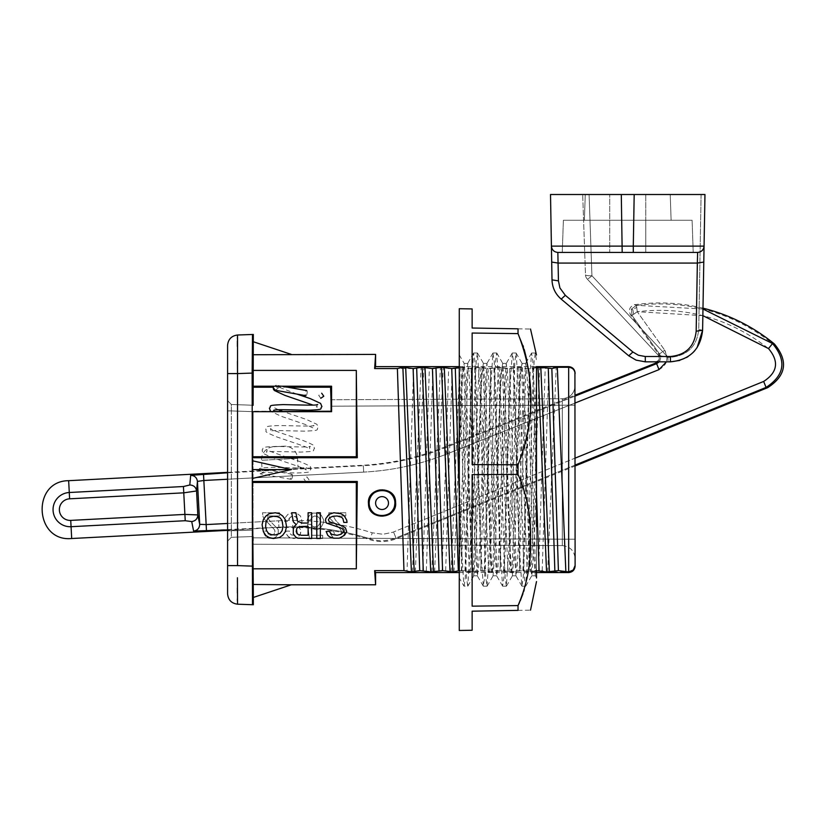<?xml version="1.0" encoding="UTF-8"?>
<svg xmlns="http://www.w3.org/2000/svg" width="825" height="825" viewBox="0 0 825 825"><rect width="100%" height="100%" fill="white"/><g stroke="black" fill="none" stroke-linecap="round" stroke-linejoin="round"><path stroke-width="0.62" stroke-dasharray="4.12 3.09" d="M369.167 503.064A12.87 12.87 0 0 1 382.047 490.194A12.87 12.87 0 0 1 394.917 503.064A12.87 12.87 0 0 1 382.047 515.934A12.87 12.87 0 0 1 369.167 503.064L369.188 503.735C369.425 520.286 396.392 518.873 394.897 502.394C394.701 486.265 368.528 486.946 369.167 503.064M375.602 503.064A6.435 6.435 0 0 1 382.047 496.629A6.435 6.435 0 0 1 388.482 503.064A6.435 6.435 0 0 1 382.047 509.499A6.435 6.435 0 0 1 375.602 503.064M459.267 630.486L459.267 308.715M524.257 589.638L527.237 577.366L529.567 560.763L530.475 544.067L530.186 527.361L527.237 502.466L523.627 488.204L518.028 474.396L518.028 464.805C527.154 443.798 531.31 421.967 530.516 399.321L529.918 382.614L527.969 365.918M518.028 474.396L472.137 474.623L472.137 606.158L518.028 605.581L518.028 610.376L472.137 611.181L472.137 630.259M472.137 308.932L472.137 328.02L518.028 328.814C535.26 329.123 535.26 329.123 518.028 328.814L518.028 333.609L472.137 333.042L472.137 464.578L518.028 464.805M536.498 366.63L536.498 567.889L535.301 575.788L532.806 542.468L528.062 394.515L526.804 370.868L525.649 363.412L523.143 396.722L518.409 544.686L517.151 568.332L515.996 575.788L513.49 542.468L507.499 370.868L506.189 363.547L503.838 396.722L499.104 544.686L497.846 568.332L496.691 575.788L494.185 542.468L489.452 394.515L488.194 370.868L486.884 363.547L484.533 396.722L479.799 544.686L478.541 568.332L477.386 575.788L474.88 542.468L470.147 394.515L468.889 370.868L467.734 363.412L465.228 396.722L459.267 567.889L459.267 354.925L464.248 363.547L462.938 370.868L461.68 394.515L459.267 469.6L459.267 577.985L463.959 586.09L461.598 549.842L459.267 469.6L459.267 361.659L465.321 552.059L466.568 578.026L467.734 586.214L463.959 586.09M536.498 469.6L534.167 542.468L531.826 575.654L530.506 568.332L524.514 396.722L522.019 363.412L520.853 370.868L519.606 394.515L514.862 542.468L512.366 575.788L511.201 568.332L509.953 544.686L505.209 396.722L502.714 363.412L501.548 370.868L500.301 394.515L495.557 542.468L493.051 575.788L491.896 568.332L490.638 544.686L485.904 396.722L483.398 363.412L482.243 370.868L480.985 394.515L476.252 542.468L473.746 575.788L472.591 568.332L471.333 544.686L466.599 396.722L464.248 363.547M472.137 606.158L472.137 474.623L472.137 606.158M472.137 464.578L472.137 333.042L472.137 464.578M518.028 610.376C535.26 610.077 535.26 610.077 518.028 610.376M519.472 602.549L520.204 600.889M522.967 593.68L523.617 591.7M527.969 365.898L527 360.628M524.215 349.439L523.421 346.871M522.947 345.469L521.513 341.509M521.493 341.457L518.028 333.609M536.498 370.404L536.498 577.985L535.147 575.654M536.498 570.632L536.477 526.494M536.498 555.235L536.498 577.985M536.343 359.628L535.301 352.987L534.146 361.175L532.888 387.142L528.144 549.842L525.649 586.214L524.494 578.026L523.236 552.059L518.492 389.359L516.141 353.11L514.841 361.175L508.839 549.842L506.344 586.214L505.189 578.026L503.931 552.059L499.187 389.359L496.691 352.987L495.536 361.175L494.278 387.142L489.534 549.842L487.039 586.214L485.873 578.026L484.626 552.059L479.882 389.359L477.386 352.987L476.221 361.175L474.973 387.142L470.229 549.842L467.734 586.214M536.343 463.887L533.992 384.821L532.785 360.597L531.527 353.11L529.176 389.359L524.432 552.059L523.174 578.026L521.874 586.09L519.523 549.842L514.779 387.142L513.521 361.175L512.222 353.11L509.871 389.359L505.127 552.059L503.869 578.026L502.569 586.09L500.218 549.842L495.464 387.142L494.216 361.175L492.917 353.11L490.566 389.359L485.812 552.059L484.564 578.026L483.264 586.09L480.903 549.842L476.159 387.142L474.911 361.175L473.612 353.11L471.25 389.359L466.507 552.059L465.259 578.026L464.093 586.214M585.265 194.514L584.368 220.254L645.758 220.254L645.758 194.514L645.758 252.429L645.758 194.514L645.758 252.429L693.217 252.429L562.258 252.429L693.217 252.429L609.716 252.429L645.758 252.429L645.758 220.254L692.092 220.254L563.382 220.254L692.092 220.254L584.368 220.254L609.716 220.254L584.368 220.254L585.265 194.514L670.22 194.514L585.265 194.514L645.758 194.514L585.265 194.514L589.091 194.514L591.927 275.746A6.435 1.114 -2 0 1 585.492 274.859A6.435 6.435 0 0 0 587.225 279.025A6.435 6.435 0 0 1 585.492 274.859A6.435 6.435 0 0 0 587.225 279.025A6.435 6.435 0 0 1 585.492 274.859L582.687 194.514L585.492 274.859A6.435 1.114 178 0 0 591.927 275.746L667.982 357.308L658.391 355.338C660.134 358.669 659.196 360.834 655.566 361.835C659.196 360.834 660.134 358.669 658.391 355.338L587.225 279.025L658.391 355.338L667.982 357.308L667.982 361.835L655.566 361.835L670.426 361.835L645.294 361.835L645.294 356.513L638.385 355.235L632.888 351.997L628.753 355.812L561.196 299.124L565.331 295.319L632.888 351.997M552.007 279.861L551.688 262.061L558.123 263.072L558.442 280.861L552.007 279.861C552.276 287.585 555.338 294.009 561.196 299.124M701.095 194.514L698.734 329.484C696.919 346.335 687.483 355.616 670.426 357.308L667.982 357.308L667.982 361.835L670.426 361.835C689.803 359.917 700.528 349.377 702.601 330.217L702.982 308.168L702.601 330.217L696.166 331.227L697.63 252.429C701.467 252.037 703.612 249.934 704.065 246.108C703.612 249.934 701.467 252.037 697.63 252.429C701.467 252.037 703.612 249.934 704.065 246.108C703.612 249.934 701.467 252.037 697.63 252.429L557.844 252.429L558.123 263.072L697.352 263.072L703.787 262.061L704.962 194.514L701.095 194.514L698.734 329.484C696.919 346.335 687.483 355.616 670.426 357.308L670.426 361.835L670.426 357.308L667.982 357.308L591.927 275.746A6.435 0.825 -43 0 1 587.225 279.025A6.435 0.825 137 0 0 591.927 275.746L589.091 194.514L704.962 194.514L550.512 194.514M622.194 252.429L622.194 246.108L633.291 246.108L634.188 194.514L621.297 194.514L622.194 246.108L551.409 246.108C551.873 249.934 554.018 252.037 557.844 252.429C554.018 252.037 551.873 249.934 551.409 246.108C551.873 249.934 554.018 252.037 557.844 252.429C554.018 252.037 551.873 249.934 551.409 246.108C551.873 249.934 554.018 252.037 557.844 252.429L633.291 252.429L633.291 246.108L704.065 246.108C703.612 249.934 701.467 252.037 697.63 252.429L633.291 252.429M628.753 355.812L636.085 360.133L645.294 361.835M696.166 331.227C694.506 346.552 685.926 354.987 670.426 356.513L670.426 361.835C689.803 359.917 700.518 349.377 702.601 330.217L698.734 329.484L702.601 330.217M645.758 220.254L563.382 220.254L645.758 220.254M679.748 360.453L683.43 359.092M683.492 359.061L686.524 357.524M688.143 356.513L692.835 352.749M694.774 350.697L697.084 347.676M609.716 252.429L562.258 252.429L609.716 252.429L609.716 194.514L609.716 252.429M704.065 246.108C703.612 249.934 701.467 252.037 697.63 252.429L557.844 252.429M258.338 470.92L261.319 468.837L263.402 471.817L260.422 473.901L258.338 470.92C261.278 468.713 254.152 468.074 272.188 467.342C291.637 467.785 305.25 468.177 305.487 467.528L306.622 467.259L305.807 468.507L306.147 469.961L305.168 469.322C305.168 468.631 292.246 464.341 273.817 458.112C257.122 451.254 264.031 453.09 262.02 450.007C264.959 447.8 257.843 447.16 275.88 446.428C295.329 446.872 308.942 447.263 309.169 446.614L310.303 446.346L309.499 447.593L309.829 449.048L308.849 448.408C308.859 447.717 295.927 443.427 277.509 437.198C260.803 430.341 267.713 432.176 265.712 429.093C268.651 426.886 261.525 426.247 279.572 425.514C299.011 425.958 312.623 426.35 312.861 425.7L313.995 425.432L313.191 426.68L313.521 428.134L305.219 424.442L281.201 416.285L270.507 411.221M273.085 387.265L276.066 385.172L278.159 388.162L275.168 390.246M292.359 476.922A2.578 0.877 -80 0 0 291.937 474.231A2.578 0.877 -80 0 0 290.617 476.613A2.578 0.877 -80 0 0 291.039 479.304A2.578 0.877 -80 0 0 292.359 476.922M307.106 393.267A2.578 0.877 100 0 0 306.683 390.576A2.578 0.877 100 0 0 305.374 392.958A2.578 0.877 100 0 0 305.797 395.649A2.578 0.877 100 0 0 307.106 393.267M331.011 399.754L562.289 398.743L562.289 539.168L253.048 537.817L253.11 544.252L562.289 545.603L253.11 544.252L253.048 537.817L562.289 539.168L562.289 405.178L575.107 405.178L575.107 558.473L575.107 539.168L562.289 539.168L562.289 545.603L562.289 539.168L575.107 539.168L575.107 385.873L575.107 405.178L562.289 405.178L562.289 398.743C570.023 397.897 574.303 393.608 575.107 385.873C574.303 393.608 570.023 397.897 562.289 398.743L330.557 399.754M253.048 530.093L253.048 411.675L253.048 537.817L253.048 530.093L231.32 530.857L231.32 537.292L231.32 530.857L227.587 530.857L227.587 541.148L231.32 537.292L253.327 536.518L231.32 537.292L227.587 541.148L227.587 530.857L253.048 530.093M252.821 411.696L331.578 411.696L253.048 411.221L252.337 457.72L357.287 457.72L356.307 370.404L356.307 456.741L357.287 457.72M368.507 503.776C368.27 521.132 397.671 519.585 395.577 502.353C395.783 484.832 366.413 486.482 368.507 503.776M252.821 568.796L252.337 481.48L357.287 481.48L356.307 568.796L252.821 568.796L253.254 584.471L291.297 584.791M252.337 481.48L252.326 478.459L291.297 469.6L252.213 469.6L252.337 457.72M375.602 584.791L374.643 570.632L407.045 570.632L413.614 368.558L421.07 367.28L429.361 368.558L440.375 367.28L448.666 368.558L459.68 367.28L467.981 368.558L478.985 367.28L487.286 368.558L498.29 367.28L506.591 368.558L517.605 367.28L525.896 368.558L536.91 367.28L545.201 368.558L556.215 367.28L568.673 367.28C572.55 367.692 574.695 369.837 575.107 373.715L575.107 373.075M575.107 565.146L575.107 566.125M575.107 565.486L575.107 373.715M253.254 584.471L253.327 597.455M253.327 604.746L252.491 604.715L252.151 566.115L252.151 373.086L252.491 334.486L253.327 334.455M253.327 387.224L253.327 341.746M252.213 469.6L252.326 478.459M252.821 482.46L356.307 482.46L357.287 481.48M252.326 460.742L291.297 469.6M356.307 482.46L356.307 568.796M278.242 533.992L275.663 537.209L272.126 538.498L268.589 538.178L265.372 535.93L264.082 533.992L263.763 531.104L267.3 531.104L268.269 534.322L270.517 535.281L274.055 534.322L275.024 531.104L274.055 529.165L264.402 519.193L263.113 516.945L262.474 512.758L279.531 512.758L279.531 515.976L266.98 515.976L269.228 520.163L278.242 529.495L278.242 533.992L278.242 529.495L269.228 520.163L266.98 515.976L279.531 515.976L279.531 512.758L262.474 512.758L263.113 516.945L264.402 519.193L274.055 529.165L275.024 531.104L274.055 534.322L271.807 535.281L268.269 534.322L267.3 531.104L263.763 531.104L264.082 533.992L265.372 535.93L268.589 538.178L272.126 538.498L275.663 537.209L278.242 533.992M340.024 538.178L334.878 538.178L332.939 537.209L330.371 533.992L330.052 531.104L333.589 531.104L334.548 534.322L336.806 535.281L339.374 534.961L340.983 533.352L341.313 531.104L340.343 529.165L330.691 519.193L329.402 516.945L328.762 512.758L345.809 512.758L345.809 515.976L333.269 515.976L335.517 520.163L344.53 529.495L344.53 533.992L341.952 537.209L340.024 538.178L341.952 537.209L344.53 533.992L344.53 529.495L335.517 520.163L333.269 515.976L345.809 515.976L345.809 512.758L328.762 512.758L329.402 516.945L330.691 519.193L340.343 529.165L341.313 531.104L340.983 533.352L339.374 534.961L336.806 535.281L334.548 534.322L333.589 531.104L330.052 531.104L330.371 533.992L332.939 537.209L334.878 538.178L340.024 538.178M285.316 517.584L287.894 514.367L292.401 512.758L296.907 513.397L300.444 515.976L302.053 521.441L301.414 523.7L298.516 526.917L300.444 529.495L300.764 532.383L300.444 533.992L297.866 537.209L294.329 538.498L290.792 538.178L287.574 535.93L285.966 532.383L285.966 531.104L289.503 531.104L289.823 533.352L291.431 534.961L294.009 535.281L296.257 534.322L297.227 532.383L296.907 530.135L295.298 528.526L292.72 528.206L292.72 525.308L295.618 524.989L297.866 522.73L298.196 520.163L296.907 517.584L294.009 516.295L291.112 516.615L288.863 518.873L288.533 521.441L284.677 521.441L284.677 519.832L285.316 517.584L287.894 514.367L292.401 512.758L296.907 513.397L300.444 515.976L302.053 521.441L301.414 523.7L298.516 526.917L300.444 529.495L300.444 533.992L297.866 537.209L294.329 538.498L288.863 537.209L286.285 533.992L285.966 531.104L289.503 531.104L289.823 533.352L291.431 534.961L294.009 535.281L296.257 534.322L297.227 532.383L296.907 530.135L295.298 528.526L292.72 528.206L292.72 525.308L295.618 524.989L296.907 524.019L298.196 521.441L297.866 518.873L295.618 516.615L292.72 516.295L289.823 517.584L288.533 521.441L284.677 521.441L285.316 517.584M319.749 518.554L317.821 516.615L314.603 515.976L311.706 517.584L310.417 520.163L307.199 519.832L309.457 515.336L312.995 513.078L317.821 513.078L321.358 515.336L323.617 519.832L323.617 522.411L321.358 526.917L319.43 528.846L316.212 529.815L311.066 528.206L312.025 535.281L322.647 535.281L322.647 538.498L309.457 538.498L307.519 524.339L310.736 524.339L312.675 526.278L314.603 526.917L317.821 526.278L320.389 522.73L319.749 518.554L320.389 522.73L317.821 526.278L314.603 526.917L312.675 526.278L310.736 524.339L307.519 524.339L309.457 538.498L322.647 538.498L322.647 535.281L312.025 535.281L311.066 528.206L316.212 529.815L319.43 528.846L321.358 526.917L323.617 522.411L323.617 519.832L321.358 515.336L317.821 513.078L312.995 513.078L309.457 515.336L307.199 519.832L310.417 520.163L311.706 517.584L314.603 515.976L317.821 516.615L319.749 518.554M227.587 410.912L227.587 530.857L227.587 400.63L227.587 410.912L231.32 410.912L227.587 410.912M231.32 410.912L231.32 404.487L227.587 400.63L231.32 404.487L231.32 530.857L231.32 410.912L253.048 411.675L231.32 410.912M231.32 404.487L253.11 405.25L231.32 404.487M287.688 387.224L273.096 387.224M331.578 411.696L331.578 386.203L252.821 386.203M331.578 386.203L330.557 387.224M253.254 354.729L291.297 354.399M252.491 334.486L237.528 335.002C231.505 335.816 228.195 339.25 227.587 345.293L227.587 565.599L252.151 566.115M237.435 361.433L237.383 346.479M237.394 341.045L237.414 338.436M237.435 602.539L237.528 604.199C231.505 603.384 228.195 599.95 227.587 593.907L227.587 565.599M237.435 602.477L237.414 600.878M237.394 598.888L237.383 592.979M237.383 587.936L237.414 581.862M237.414 580.656L237.435 577.768M237.528 604.199L252.491 604.715M252.821 370.404L356.307 370.404M356.307 456.741L252.821 456.741M253.327 536.518L253.327 544.252M264.67 533.992L267.568 536.889L273.353 538.498L279.469 537.539L282.686 535.281L285.264 531.743L286.553 526.597L285.264 519.513L282.686 515.976L279.469 513.728L275.292 512.758L269.177 513.728L265.959 515.976L263.381 519.513L262.092 524.659L262.412 528.846L264.67 533.992M320.337 512.758L316.8 512.758L316.8 538.498L320.337 538.498L320.337 512.758M294.597 525.628L293.308 527.557L292.988 531.743L293.308 533.992L295.886 537.209L300.382 538.498L311.654 538.498L311.654 512.758L308.107 512.758L308.107 523.05L301.991 523.05L298.454 522.091L296.845 519.513L295.886 512.758L291.699 512.758L293.308 521.771L296.206 524.659L294.597 525.628M340.612 527.887L342.86 529.165L343.509 530.454L343.179 532.383L340.931 534.322L337.074 535.281L333.527 534.961L329.99 533.033L329.35 531.424L326.133 531.424L327.742 535.281L329.67 536.889L333.527 538.178L339.323 538.178L344.468 535.281L346.727 531.743L345.438 527.887L342.54 525.948L329.35 521.771L328.381 519.832L329.67 517.584L335.455 515.976L340.292 516.615L342.86 518.554L343.829 522.411L347.047 522.411L345.757 517.904L344.149 515.656L340.931 513.728L333.847 512.758L327.412 515.656L325.483 520.482L326.452 523.05L340.612 527.887M375.602 366.63L374.643 368.558L413.614 368.558M459.267 366.63L536.343 366.63M536.343 367.868L528.98 368.558L518.708 367.28L509.664 368.558L499.403 367.28L490.359 368.558L480.098 367.28L471.054 368.558L463.609 367.28L459.267 367.826M375.602 572.571L374.643 570.632M459.267 570.632L469.332 571.921L477.634 570.632L488.637 571.921L496.939 570.632L507.952 571.921L519.802 570.632L530.073 571.921L535.549 570.632L528.98 368.558M459.267 572.571L536.498 572.571M532.538 368.558L536.415 491.535M521.524 367.28L530.073 571.921M518.708 367.28L527.257 571.921M513.232 368.558L519.802 570.632M509.664 368.558L516.244 570.632M502.219 367.28L510.768 571.921M499.403 367.28L507.952 571.921M493.917 368.558L500.497 570.632M490.359 368.558L496.939 570.632M482.914 367.28L491.463 571.921M480.098 367.28L488.637 571.921M474.612 368.558L481.192 570.632M471.054 368.558L477.634 570.632M463.609 367.28L472.147 571.921M460.783 367.28L469.332 571.921M459.267 494.629L461.887 570.632M568.673 366.63L568.673 571.921L547.666 571.921L542.19 570.632L531.176 571.921L522.885 570.632L511.871 571.921L503.58 570.632L492.566 571.921L484.265 570.632L473.261 571.921L464.96 570.632L453.946 571.921L445.655 570.632L434.641 571.921L422.792 570.632L412.521 571.921L407.045 570.632M374.643 368.558L375.602 354.399M547.666 571.921L556.215 367.28M542.19 570.632L548.759 368.558M538.632 570.632L545.201 368.558M531.176 571.921L539.725 367.28M528.361 571.921L536.91 367.28M522.885 570.632L529.454 368.558M519.327 570.632L525.896 368.558M511.871 571.921L520.42 367.28M509.056 571.921L517.605 367.28M503.58 570.632L510.149 368.558M500.012 570.632L506.591 368.558M492.566 571.921L501.115 367.28M489.751 571.921L498.29 367.28M484.265 570.632L490.844 368.558M480.707 570.632L487.286 368.558M473.261 571.921L481.8 367.28M470.446 571.921L478.985 367.28M464.96 570.632L471.539 368.558M461.402 570.632L467.981 368.558M453.946 571.921L462.495 367.28M451.131 571.921L459.68 367.28M445.655 570.632L452.234 368.558M442.097 570.632L448.666 368.558M434.641 571.921L443.19 367.28M431.826 571.921L440.375 367.28M426.35 570.632L432.919 368.558M422.792 570.632L429.361 368.558M415.336 571.921L423.885 367.28M412.521 571.921L421.07 367.28M562.289 545.603L562.289 545.603C570.023 546.449 574.303 550.739 575.107 558.473C574.303 550.739 570.023 546.449 562.289 545.603L562.289 545.603M268.527 517.904L271.425 516.615L275.292 516.295L279.149 517.265L281.077 518.873L282.686 522.411L283.006 526.597L282.047 530.774L280.118 533.352L277.221 534.641L273.353 534.961L269.497 533.992L267.568 532.383L265.959 528.846L265.64 524.659L266.599 520.482L268.527 517.904M296.206 529.815L297.815 527.237L299.423 526.597L308.107 526.278L308.107 535.281L301.352 535.281L297.815 534.322L296.206 531.743L296.206 529.815M191.72 521.575L185.233 520.719L184.903 514.408L197.814 514.924C197.598 518.739 195.566 520.967 191.72 521.575L193.607 531.083L278.933 527.216L227.587 530.351M227.587 529.908L278.933 527.216C310.087 525.628 340.539 529.537 370.291 538.942C340.539 529.537 310.087 525.628 278.933 527.216L277.282 527.752C308.901 526.133 339.787 530.114 369.961 539.715A38.61 38.61 0 0 0 396.278 538.704L575.107 465.981M273.735 446.738L284.027 446.191L273.735 446.738A12.87 12.87 0 0 0 261.556 460.257L297.547 458.38L261.556 460.257L262.103 470.549L298.093 468.662L297.547 458.38A12.87 12.87 0 0 0 284.027 446.191M227.587 472.354L361.505 465.331C389.957 463.825 417.429 457.823 443.933 447.325L575.107 395.165M702.982 308.168A180.19 180.19 0 0 0 634.879 304.693C629.681 306.457 628.238 309.818 630.537 314.799L658.185 353.564L659.495 353.946C661.66 358.112 660.712 361.35 656.628 363.66L444.933 447.831C418.708 458.226 391.514 464.176 363.34 465.682L203.507 474.066L190.688 475.334L189.802 484.987C193.689 485.193 195.938 487.193 196.556 490.968L183.769 492.834L183.439 486.523L189.802 484.987M193.607 531.083C197.453 530.475 199.485 528.227 199.702 524.339L206.157 524.587L278.592 520.792L278.933 527.216L278.592 520.792C310.53 519.173 341.746 523.174 372.24 532.816L370.291 538.942C378.974 541.602 387.533 541.262 395.959 537.931L393.535 531.97L395.959 537.931L766.074 387.41C784.709 375.22 786.864 360.597 772.54 343.551L774.355 343.942M657.504 361.835A6.445 6.435 -163.6 0 0 658.185 353.564L659.495 353.946L664.723 350.213C669.054 358.545 667.147 365.011 659.01 369.631L656.628 363.66L655.328 363.268M368.352 503.642A13.396 13.396 0 0 1 381.026 489.565A13.396 13.396 0 0 1 395.113 502.239A13.396 13.396 0 0 1 382.429 516.326A13.396 13.396 0 0 1 368.352 503.642A13.396 13.396 0 0 1 381.026 489.565A13.396 13.396 0 0 1 395.113 502.239A13.396 13.396 0 0 1 382.429 516.326A13.396 13.396 0 0 1 368.352 503.642M377.004 514.913A12.87 12.87 0 0 1 368.878 503.611A12.87 12.87 0 0 1 386.42 490.957M386.605 491.03A12.87 12.87 0 0 1 394.587 502.27A12.87 12.87 0 0 1 377.169 514.975M702.972 309.024L636.426 305.332L634.466 304.528L636.426 305.332L637.261 311.706L632.022 315.439L631.373 309.148L636.426 305.332L637.261 311.706L632.022 315.439L631.373 309.148L636.426 305.332C687.019 299.475 732.394 312.211 772.54 343.551L768.498 348.562C729.795 318.347 686.049 306.054 637.261 311.706L664.723 350.213L637.261 311.706L702.848 315.635M632.857 309.798L631.373 309.148L632.857 309.798L633.621 314.304L632.857 309.798L636.673 307.271L632.857 309.798M659.01 369.631L447.305 453.812C420.43 464.465 392.556 470.559 363.681 472.106L203.847 480.48L197.443 481.408L196.556 490.968L197.814 514.924L199.702 524.339L197.443 481.408C196.835 477.562 194.576 475.54 190.688 475.334M659.175 361.835L660.65 358.421L659.495 353.946L664.723 350.213L667.095 356.936L666.435 361.835M575.107 402.992L447.305 453.812L444.933 447.831L443.933 447.325L444.933 447.831C418.708 458.226 391.514 464.176 363.34 465.682L227.587 472.797M558.442 280.861L559.928 287.977L565.331 295.319M670.426 356.513L645.294 356.513M562.289 398.743C570.023 397.897 574.303 393.608 575.107 385.873M562.289 405.178L331.124 406.189L562.289 405.178M237.528 335.002C231.505 335.816 228.195 339.25 227.587 345.293M252.151 373.086L227.587 373.591M237.528 373.591L237.528 565.599M568.673 571.57L568.673 572.571M568.673 366.96A6.435 6.435 180 0 1 575.107 373.385M185.233 520.719L71.063 526.701L71.682 538.519M632.022 315.439L630.135 314.624L632.022 315.439L659.495 353.946L632.022 315.439M69.609 498.816A10.797 10.797 0 0 0 59.379 510.17A10.797 10.797 0 0 0 70.733 520.389L184.903 514.408L183.769 492.834L69.609 498.816L69.279 492.504L183.439 486.523M68.65 480.686L69.279 492.504A17.119 17.119 0 0 0 53.078 510.5A17.119 17.119 0 0 0 71.063 526.701L70.733 520.389M203.507 474.066L206.487 531.011M575.107 396.072L444.933 447.831L447.305 453.812C420.43 464.465 392.556 470.559 363.681 472.106L363.34 465.682L363.681 472.106L227.587 479.243M227.587 523.462L278.592 520.792C310.53 519.173 341.746 523.174 372.24 532.816L382.955 534.26L392.782 532.269L763.651 381.449C777.645 372.312 779.264 361.35 768.498 348.562M763.651 381.449L766.074 387.41L767.704 387.647M575.107 465.073L395.959 537.931C387.533 541.262 378.974 541.602 370.291 538.942L372.24 532.816L382.955 534.26L392.782 532.269L575.107 458.133M464.093 363.412L467.734 363.412M473.746 575.788L477.386 575.788M483.398 363.412L487.039 363.412M493.051 575.788L496.691 575.788M502.714 363.412L506.344 363.412M512.366 575.788L515.996 575.788M522.019 363.412L525.649 363.412M531.671 575.788L535.301 575.788M536.436 354.822L535.446 353.11M525.793 586.09L531.826 575.654M516.141 353.11L522.173 363.547M506.488 586.09L512.521 575.654M496.825 353.11L502.858 363.547M487.173 586.09L493.206 575.654M477.52 353.11L483.553 363.547M467.868 586.09L473.901 575.654M473.612 353.11L467.579 363.547M483.264 586.09L477.232 575.654M492.917 353.11L486.884 363.547M502.569 586.09L496.537 575.654M512.222 353.11L506.189 363.547M521.874 586.09L515.842 575.654M531.527 353.11L525.494 363.547M477.386 352.987L473.746 352.987M487.039 586.214L483.398 586.214M496.691 352.987L493.051 352.987M506.344 586.214L502.714 586.214M515.996 352.987L512.366 352.987M525.649 586.214L522.019 586.214M535.301 352.987L531.671 352.987M670.22 194.514L671.117 220.254L670.22 194.514M563.382 220.254L562.258 252.429L563.382 220.254M692.092 220.254L693.217 252.429L692.092 220.254M296.907 394.082L277.819 386.708L278.159 388.162M317.687 404.518L316.872 405.766L317.202 407.22L312.964 405.075M263.402 471.817L262.597 473.065L263.732 472.797C263.969 472.158 277.582 472.539 297.021 472.983C315.067 472.251 307.942 471.611 310.881 469.404C308.87 466.321 315.779 468.157 299.083 461.299C280.655 455.07 267.733 450.78 267.733 450.089L266.764 449.45L267.094 450.904L266.279 452.152L267.424 451.883C267.651 451.234 281.263 451.626 300.713 452.069C318.749 451.337 311.623 450.698 314.573 448.491C312.562 445.407 319.471 447.243 302.765 440.385C284.347 434.156 271.425 429.866 271.425 429.175L270.445 428.536L270.775 429.99L269.971 431.238L271.105 430.97C271.343 430.32 284.955 430.712 304.394 431.155C322.441 430.423 315.315 429.784 318.254 427.577L316.924 424.318L306.457 419.471L282.191 411.221M278.376 409.757L274.137 407.622L274.467 409.076L273.663 410.324M291.937 474.231L261.319 468.837M309.035 479.861L306.952 476.881L303.961 478.964L306.054 481.955L309.035 479.861M291.039 479.304L260.422 473.901M320.801 398.289L318.718 395.309L321.698 393.226M281.892 386.203L276.066 385.172"/><path stroke-width="1.24" d="M369.167 503.064A12.87 12.87 0 0 1 382.047 490.194A12.87 12.87 0 0 1 394.917 503.064A12.87 12.87 0 0 1 382.047 515.934A12.87 12.87 0 0 1 369.167 503.064L369.188 503.735C369.425 520.286 396.392 518.873 394.897 502.394C394.701 486.265 368.528 486.946 369.167 503.064M375.602 503.064A6.435 6.435 0 0 1 382.047 496.629A6.435 6.435 0 0 1 388.482 503.064A6.435 6.435 0 0 1 382.047 509.499A6.435 6.435 0 0 1 375.602 503.064M518.028 469.6L518.028 474.396C527.154 495.402 531.31 517.234 530.516 539.88C531.31 562.516 527.154 584.42 518.028 605.581L518.028 610.376C535.26 610.077 535.26 610.077 518.028 610.376L472.137 611.181L472.137 630.259L459.267 630.486L459.267 308.715L472.137 308.932L472.137 328.02L518.028 328.814L518.028 333.609C535.26 377.499 535.26 421.224 518.028 464.805L518.028 469.6M519.472 602.549L518.028 605.581L472.137 606.158L472.137 474.623L518.028 474.396M518.028 464.805L472.137 464.578L472.137 333.042L518.028 333.609M518.028 328.814C535.26 329.123 535.26 329.123 518.028 328.814M520.204 600.889L522.967 593.68M523.617 591.7L524.257 589.638M527 360.628L524.215 349.439M523.421 346.871L522.947 345.469M536.498 577.985L536.498 570.632M536.477 526.494L536.498 366.63M585.265 194.514L621.297 194.514L622.194 252.429L697.63 252.429L697.352 263.072L703.787 262.061L702.982 308.168L704.962 194.514L550.512 194.514L551.688 262.061L558.123 263.072L697.352 263.072L696.166 331.227L702.601 330.217L697.084 347.676M622.194 252.429L557.844 252.429L558.442 280.861L552.007 279.861L550.512 194.514M704.065 246.108C703.612 249.934 701.467 252.037 697.63 252.429C701.467 252.037 703.612 249.934 704.065 246.108L702.601 330.217L704.962 194.514L704.065 246.108L633.291 246.108L634.188 194.514L701.095 194.514M565.331 295.319L632.888 351.997L628.753 355.812L561.196 299.124L565.331 295.319L559.928 287.977L558.442 280.861M552.007 279.861C552.276 287.585 555.338 294.009 561.196 299.124M628.753 355.812L636.085 360.133L645.294 361.835L645.294 356.513L670.426 356.513C685.926 354.987 694.506 346.552 696.166 331.227M679.748 360.453L670.426 361.835L645.294 361.835M686.524 357.524L688.143 356.513M692.835 352.749L694.774 350.697M633.291 252.429L633.291 246.108L551.409 246.108C551.873 249.934 554.018 252.037 557.844 252.429M670.426 356.513L670.426 361.835C689.803 359.917 700.518 349.377 702.601 330.217M305.797 395.649L275.168 390.246L273.085 387.265L273.488 389.41L274.426 390.524L284.883 395.371L312.964 405.075M331.578 411.685L331.011 399.754L331.124 411.232L252.821 411.685L331.578 411.685L331.578 386.203L330.557 387.224L287.688 387.224M330.557 387.224L331.011 399.754M368.507 503.776C366.413 486.482 395.783 484.832 395.577 502.353C397.671 519.585 368.27 521.132 368.507 503.776M252.326 478.459L252.326 460.742L291.297 469.6L252.326 478.459L253.254 584.471L291.297 584.791L253.327 597.455L253.327 604.746L237.528 604.199C231.505 603.384 228.195 599.95 227.587 593.907C228.195 599.95 231.505 603.384 237.528 604.199L237.435 577.768M374.643 570.632L375.602 584.791L375.602 572.571L374.643 570.632L403.961 570.632L411.417 571.921L419.708 570.632L430.722 571.921L442.582 570.632L452.843 571.921L459.267 570.632M253.1 405.323L253.254 354.729L375.602 354.399L374.643 368.558L397.392 368.558L403.961 570.632M252.337 481.48L357.287 481.48L356.307 568.796L356.307 482.46L252.821 482.46M252.821 568.796L356.307 568.796M574.922 372.096L575.107 565.507L573.231 570.034L568.673 571.921L568.673 366.63C572.55 367.043 574.695 369.188 575.107 373.075M575.107 565.28L575.107 566.125C574.695 570.013 572.55 572.158 568.673 572.571L536.498 572.571M253.254 354.729L253.327 334.455L252.491 334.486L252.151 373.086L237.528 373.591L237.456 365.31M356.307 456.741L357.287 457.72L356.307 370.404L356.307 456.741L252.821 456.741L252.821 411.685M357.287 457.72L252.337 457.72L252.821 456.741M273.096 387.224L253.327 387.224M252.491 604.715L252.151 373.086M253.254 584.471L253.327 597.455M252.337 457.72L252.326 460.742M252.821 386.203L331.578 386.203M291.297 354.399L253.327 341.746M252.491 334.486L237.528 335.002L237.528 565.599L227.587 565.599L227.587 593.907M237.456 365.011L237.435 361.433M237.383 346.479L237.394 341.045M237.414 338.436L237.528 335.002C231.505 335.816 228.195 339.25 227.587 345.293L227.587 565.599M237.414 600.878L237.394 598.888M237.383 592.979L237.383 587.936M237.414 581.862L237.414 580.656M252.821 370.404L356.307 370.404M291.297 469.6L252.213 469.6M356.307 482.46L357.287 481.48M374.643 368.558L375.602 366.63L459.267 366.63M375.602 354.399L375.602 366.63M536.343 366.63L568.673 366.63M459.267 367.826L451.749 368.558L441.478 367.28L432.444 368.558L422.173 367.28L413.139 368.558L402.868 367.28L397.392 368.558M575.107 373.612C574.695 369.796 572.55 367.682 568.673 367.28L557.318 367.28L551.842 368.558L540.829 367.28L536.343 367.868M535.549 570.632L546.562 571.921L558.412 570.632L568.673 571.921C572.55 571.508 574.695 569.363 575.107 565.486M375.602 572.571L459.267 572.571M557.318 367.28L565.868 571.921M551.842 368.558L558.412 570.632M548.285 368.558L554.854 570.632M540.829 367.28L549.378 571.921M538.013 367.28L546.562 571.921M536.415 491.535L539.107 570.632M455.307 368.558L459.267 494.629M451.749 368.558L458.318 570.632M444.293 367.28L452.843 571.921M441.478 367.28L450.027 571.921M436.002 368.558L442.582 570.632M432.444 368.558L439.013 570.632M424.988 367.28L433.537 571.921M422.173 367.28L430.722 571.921M416.697 368.558L423.266 570.632M413.139 368.558L419.708 570.632M405.683 367.28L414.233 571.921M402.868 367.28L411.417 571.921M286.553 526.597L285.264 519.513L282.686 515.976L279.469 513.728L275.292 512.758L269.177 513.728L265.959 515.976L263.381 519.513L262.092 524.659L263.381 531.743L265.959 535.6L269.177 537.539L273.353 538.498L279.469 537.539L282.686 535.281L285.264 531.743L286.553 526.597M283.006 526.597L282.047 520.482L280.118 517.904L277.221 516.615L273.353 516.295L269.497 517.265L267.568 518.873L265.959 522.411L265.64 526.597L266.599 530.774L268.527 533.352L271.425 534.641L275.292 534.961L280.118 533.352L282.047 530.774L283.006 526.597M316.8 512.758L320.337 512.758L320.337 538.498L316.8 538.498L316.8 512.758M308.107 512.758L311.654 512.758L311.654 538.498L297.815 538.178L295.886 537.209L293.308 533.992L293.308 527.557L296.206 524.659L293.308 521.771L291.699 512.758L295.886 512.758L297.495 521.122L301.991 523.05L308.107 523.05L308.107 512.758M308.107 535.281L308.107 526.278L299.423 526.597L296.845 528.206L296.206 531.743L297.815 534.322L301.352 535.281L308.107 535.281M346.727 520.163L347.047 522.411L343.829 522.411L342.86 518.554L341.571 517.265L337.074 515.976L332.887 516.295L329.67 517.584L328.381 519.832L329.35 521.771L342.54 525.948L345.438 527.887L346.727 531.743L344.468 535.281L339.323 538.178L333.527 538.178L329.67 536.889L327.742 535.281L326.133 531.424L329.35 531.424L331.598 534.322L337.074 535.281L340.931 534.322L343.179 532.383L343.509 531.104L342.86 529.165L340.612 527.887L326.452 523.05L325.483 520.482L325.803 518.554L329.02 514.367L333.847 512.758L340.931 513.728L344.149 515.656L346.727 520.163M191.72 521.575L185.233 520.719L184.903 514.408L197.814 514.924C197.598 518.739 195.566 520.967 191.72 521.575L193.607 531.083L227.587 529.908M575.107 395.165L655.328 363.268A6.445 6.435 -163.6 0 0 657.504 361.835M183.439 486.523L189.802 484.987C193.689 485.193 195.938 487.193 196.556 490.968L183.769 492.834L183.439 486.523L69.279 492.504L68.65 480.686C31.257 480.851 34.464 542.262 71.682 538.519L71.063 526.701A17.119 17.119 0 0 1 53.078 510.5A17.119 17.119 0 0 1 69.279 492.504L69.609 498.816L183.769 492.834L184.903 514.408L70.733 520.389A10.797 10.797 0 0 1 59.379 510.17A10.797 10.797 0 0 1 69.609 498.816M227.587 472.797L190.688 475.334L189.802 484.987M575.107 465.981L767.704 387.647C786.277 375.571 788.494 360.999 774.355 343.942A180.19 180.19 0 0 0 702.982 308.168M575.107 458.133L763.651 381.449L766.074 387.41C784.709 375.22 786.864 360.597 772.54 343.551L774.355 343.942M203.507 474.066L203.847 480.48L197.443 481.408L196.556 490.968L197.814 514.924L199.702 524.339L206.157 524.587L203.847 480.48L227.587 479.243M190.688 475.334C194.576 475.54 196.835 477.562 197.443 481.408L199.702 524.339C199.485 528.227 197.453 530.475 193.607 531.083M666.435 361.835L659.01 369.631L656.628 363.66L575.107 396.072M659.175 361.835L656.628 363.66L655.328 363.268M632.888 351.997L638.385 355.235L645.294 356.513M227.587 345.293C228.195 339.25 231.505 335.816 237.528 335.002M237.528 373.591L227.587 373.591M252.151 566.115L237.528 565.599M568.673 571.694L568.673 572.571M185.233 520.719L71.063 526.701L70.733 520.389M227.587 523.462L206.157 524.587L206.487 531.011M763.651 381.449C777.645 372.312 779.264 361.35 768.498 348.562L702.848 315.635M659.01 369.631L575.107 402.992M768.498 348.562L772.54 343.551L702.972 309.024M575.107 465.073L766.074 387.41L767.704 387.647M530.516 610.16L536.498 581.573M530.516 329.041L536.446 354.967M273.663 410.324L274.797 410.056C275.024 409.406 288.637 409.798 308.086 410.242C326.123 409.509 319.007 408.87 321.946 406.663L320.605 403.404L310.148 398.558L296.907 394.082M270.507 411.221L269.393 408.179C272.332 405.972 265.217 405.333 283.253 404.601C302.703 405.044 316.315 405.426 316.542 404.786L317.687 404.518M282.191 411.221L278.376 409.757M306.683 390.576L281.892 386.203M320.801 398.289L323.792 396.206L321.698 393.226M291.297 584.791L375.602 584.791M227.587 530.351L71.682 538.519M227.587 472.354L68.65 480.686"/></g></svg>
